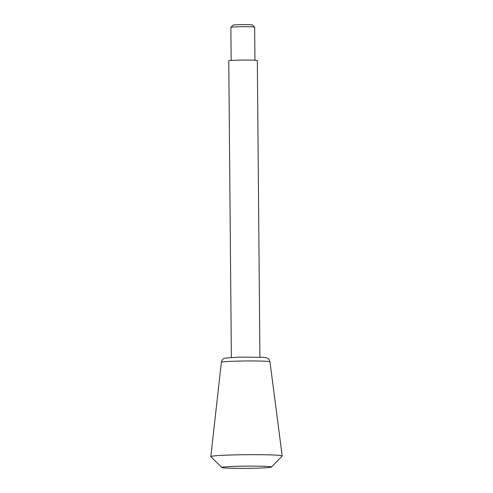 <?xml version="1.0" encoding="UTF-8"?>
<svg xmlns="http://www.w3.org/2000/svg" width="493" height="493" viewBox="0 0 493 493"><rect width="100%" height="100%" fill="white"/><g stroke="black" fill="none" stroke-linecap="round" stroke-linejoin="round"><path stroke-width="0.74" d="M231.149 60.466L230.86 27.349A11.9 0.536 -0.5 0 1 230.872 27.325L233.035 25.125A9.712 0.438 -0.5 0 1 240.646 24.65A9.712 0.438 -0.5 0 1 251.35 24.779A9.712 0.438 -0.5 0 1 252.434 24.952L254.641 27.115A11.9 0.536 -0.5 0 1 254.653 27.14L254.943 60.257M230.872 27.325A11.9 0.536 -0.5 0 1 240.19 26.745A11.9 0.536 -0.5 0 1 253.316 26.905A11.9 0.536 -0.5 0 1 254.641 27.115M231.359 357.394L228.77 60.842A14.279 0.641 -0.5 0 1 239.66 60.121A14.279 0.641 -0.5 0 1 255.719 60.312A14.279 0.641 -0.5 0 1 257.328 60.596L259.916 357.148M221.875 467.506L210.844 456.684A35.699 1.602 -0.5 0 1 210.807 456.604A35.699 1.602 -0.5 0 1 238.119 454.817A35.699 1.602 -0.5 0 1 278.175 455.285A35.699 1.602 -0.5 0 1 282.193 455.982A35.699 1.602 -0.5 0 1 282.162 456.062L271.323 467.074A24.749 1.109 -0.5 0 1 246.605 468.35A24.749 1.109 -0.5 0 1 221.875 467.506A24.749 1.109 -0.5 0 1 240.177 466.218A24.749 1.109 -0.5 0 1 268.556 466.532A24.749 1.109 -0.5 0 1 271.323 467.074M267.243 361.375A24.305 1.091 -0.5 0 1 269.979 361.85C269.203 359.656 268.549 358.565 268.019 358.559C266.879 357.961 267.409 357.758 263.422 357.333L239.382 357.098L224.894 358.134C223.914 358.941 222.818 357.807 221.375 362.275A24.305 1.091 -0.5 0 1 239.968 361.055A24.305 1.091 -0.5 0 1 267.243 361.375M221.375 362.275L210.807 456.604M269.979 361.85L282.193 455.982"/></g></svg>
